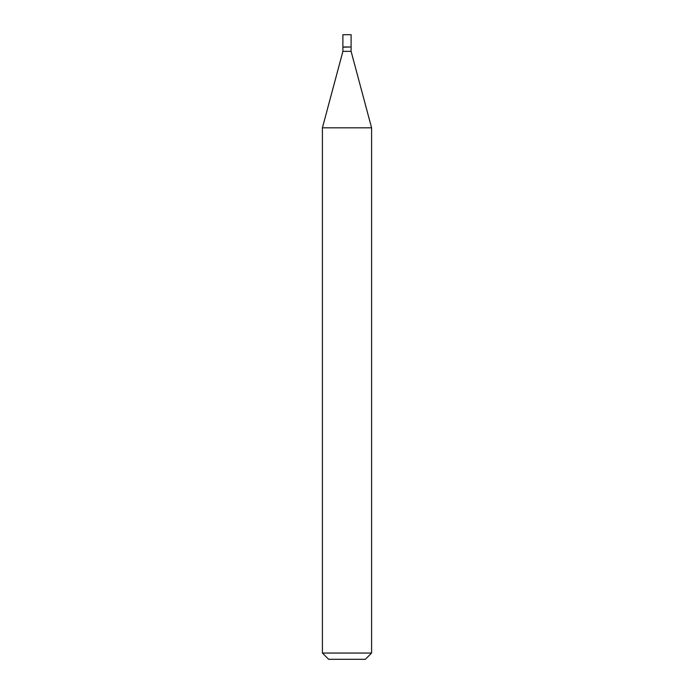 <?xml version="1.0" encoding="UTF-8"?>
<svg xmlns="http://www.w3.org/2000/svg" width="694" height="694" viewBox="0 0 694 694"><rect width="100%" height="100%" fill="white"/><g stroke="black" fill="none" stroke-linecap="round" stroke-linejoin="round"><path stroke-width="1.04" d="M351.103 34.7L342.897 34.7L342.897 46.984L351.103 46.984L351.103 34.7M350.895 46.984L342.897 47.192L342.897 51.356L322.415 127.817L322.415 653.054L371.585 653.054L365.339 659.3L328.661 659.3L322.415 653.054M351.103 47.192L351.103 51.356L342.897 51.356M351.103 51.356L371.585 127.817L322.415 127.817M371.585 127.817L371.585 653.054"/></g></svg>
